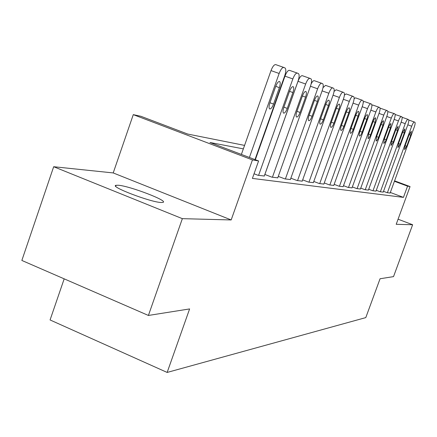 <?xml version="1.0" encoding="UTF-8"?>
<svg xmlns="http://www.w3.org/2000/svg" width="437" height="437" viewBox="0 0 437 437"><rect width="100%" height="100%" fill="white"/><g stroke="black" fill="none" stroke-linecap="round" stroke-linejoin="round"><path stroke-width="0.66" d="M118.176 185.239L116.062 185.299C108.884 186.32 150.781 202.331 161.149 202.495L162.908 202.391C169.239 201.096 129.368 185.845 118.176 185.239M64.184 278.85L50.075 319.955L167.153 372.439L365.791 317.606L380.064 278.751L393.524 276.621L412.632 224.744L398.08 219.199M167.153 372.439L189.614 308.926L148.405 315.454L21.85 260.447L53.68 166.721L182.355 218.658L231.173 219.948L252.449 159.915L133.28 114.641L140.9 116.286L187.692 134.044L244.573 145.401M231.173 219.948L113.216 172.932L53.68 166.721M113.216 172.932L133.28 114.641M148.405 315.454L182.355 218.658M243.343 148.875L209.957 142.495L258.595 160.958L252.4 178.411L403.444 197.382L390.334 192.466M254.05 173.768L258.016 175.292L264.281 176.007M264.827 174.456L271.89 177.16L277.752 177.832M278.271 176.384L284.88 178.908L290.376 179.536M290.856 178.187L297.062 180.552L302.224 181.142M302.677 179.875L308.511 182.092L313.367 182.65M313.793 181.459L319.289 183.545L323.866 184.07M324.27 182.95L329.454 184.917L333.775 185.408M334.158 184.354L339.057 186.206L343.143 186.675M343.504 185.681L348.142 187.435L352.014 187.877M352.359 186.932L356.756 188.593L360.427 189.013M360.749 188.123L364.928 189.691L368.413 190.095M368.724 189.248L372.69 190.74L376.006 191.122M376.301 190.319L380.075 191.734L383.238 192.1M383.517 191.335L387.116 192.684L390.126 193.028M394.584 180.836L410.053 186.577L396.201 224.307L412.632 224.744M410.053 186.577L407.563 186.157L394.425 181.279M403.444 197.382L407.563 186.157M258.595 160.958L252.449 159.915M259.004 148.285L259.36 148.356M258.174 151.71L257.814 151.639M249.396 157.467L279.139 73.476C280.772 69.325 282.34 67.32 283.848 67.473L285.011 67.959C286.153 69.002 286.06 71.586 284.738 75.705L254.995 159.587M283.76 67.44L275.747 64.621C274.218 64.463 272.639 66.457 271.011 70.603L241.382 154.425M275.747 86.335C277.085 82.937 278.364 81.331 279.576 81.511C280.488 82.331 280.417 84.374 279.369 87.646L273.551 104.061C272.207 107.458 270.924 109.086 269.689 108.933C268.782 108.152 268.842 106.142 269.88 102.897L275.747 86.335L279.369 87.646M258.584 175.368L292.85 78.933C294.423 74.918 295.915 72.979 297.329 73.105L298.411 73.563C299.471 74.547 299.356 77.032 298.072 81.009L264.238 176.127M297.329 73.105L289.474 70.341C288.043 70.204 286.541 72.138 284.973 76.142L255.334 159.718M289.529 91.328C290.823 88.05 292.036 86.493 293.167 86.652C294.014 87.422 293.926 89.388 292.91 92.551L287.273 108.398C285.978 111.681 284.755 113.259 283.602 113.128C282.755 112.391 282.837 110.452 283.848 107.316L289.529 91.328M272.426 177.231L305.649 84.024C307.167 80.146 308.593 78.261 309.915 78.365L310.931 78.791C311.914 79.725 311.783 82.118 310.532 85.969L277.714 177.946M309.915 78.365L302.3 75.683C300.956 75.568 299.52 77.447 298.007 81.315L264.866 174.472M302.399 95.993C303.644 92.824 304.797 91.311 305.862 91.448C306.648 92.185 306.55 94.081 305.556 97.134L300.088 112.456C298.837 115.63 297.673 117.16 296.592 117.045C295.805 116.346 295.904 114.478 296.887 111.446L302.399 95.993L305.556 97.134M285.383 178.979L317.623 88.787C319.092 85.035 320.452 83.199 321.692 83.287L322.643 83.685C323.56 84.576 323.413 86.881 322.195 90.606L290.337 179.645M314.438 100.352C315.64 97.293 316.743 95.823 317.743 95.943C318.48 96.637 318.36 98.467 317.393 101.428L312.089 116.258C310.882 119.323 309.767 120.809 308.757 120.71C308.019 120.044 308.134 118.241 309.09 115.308L314.438 100.352M311.155 83.904C312.389 81.55 313.433 80.474 314.296 80.681L321.692 83.287M297.537 180.612L328.843 93.25C330.268 89.618 331.568 87.832 332.743 87.903L333.633 88.279C334.491 89.126 334.327 91.355 333.141 94.96L302.186 181.24M325.723 104.443C326.892 101.482 327.947 100.051 328.886 100.155C329.574 100.816 329.443 102.586 328.504 105.454L323.347 119.82C322.178 122.792 321.119 124.234 320.163 124.152C319.474 123.518 319.6 121.776 320.534 118.93L325.723 104.443M323.019 87.651L325.554 85.368L332.743 87.903M308.954 182.153L339.391 97.446C340.773 93.922 342.013 92.185 343.121 92.24L343.957 92.595C344.76 93.403 344.585 95.556 343.427 99.057L313.334 182.742M336.332 108.289C337.462 105.415 338.473 104.022 339.358 104.11C340.002 104.749 339.866 106.453 338.943 109.239L333.934 123.168C332.803 126.053 331.787 127.457 330.885 127.385C330.241 126.779 330.377 125.091 331.284 122.333L336.332 108.289L338.943 109.239M334.065 91.426L336.129 89.776L343.121 92.24M319.709 183.6L349.31 101.395C350.654 97.975 351.845 96.282 352.894 96.326L353.68 96.653C354.434 97.429 354.249 99.51 353.123 102.908L323.833 184.157M346.317 111.91C347.415 109.119 348.382 107.764 349.218 107.841C349.824 108.447 349.676 110.102 348.781 112.801L343.908 126.326C342.805 129.123 341.832 130.488 340.98 130.428C340.379 129.849 340.521 128.216 341.406 125.534L346.317 111.91M344.405 95.113L346.088 93.922L352.894 96.326M329.848 184.966L358.668 105.12C359.973 101.794 361.12 100.144 362.109 100.177L362.852 100.488C363.562 101.226 363.366 103.247 362.268 106.546L333.748 185.49M355.734 115.324C356.8 112.615 357.728 111.293 358.52 111.359C359.088 111.938 358.935 113.538 358.056 116.166L353.315 129.303C352.249 132.018 351.31 133.351 350.507 133.301C349.939 132.744 350.086 131.166 350.955 128.56L355.734 115.324M354.123 98.675L355.483 97.839L362.109 100.177M339.429 186.26L367.506 108.633C368.773 105.399 369.877 103.793 370.816 103.815L371.521 104.11C372.187 104.82 371.98 106.775 370.909 109.987L343.116 186.757M364.627 118.547C365.66 115.914 366.556 114.625 367.309 114.68C367.845 115.237 367.681 116.788 366.829 119.345L362.202 132.116C361.17 134.754 360.268 136.054 359.504 136.016C358.968 135.481 359.127 133.946 359.973 131.411L364.627 118.547M363.278 102.105L364.36 101.531L370.816 103.815M348.497 187.478L375.869 111.959C377.098 108.813 378.163 107.245 379.054 107.256L379.72 107.535C380.348 108.218 380.135 110.119 379.087 113.238L351.987 187.948M373.045 121.595C374.05 119.039 374.908 117.777 375.623 117.821L375.126 122.349L370.62 134.782C369.609 137.344 368.746 138.611 368.02 138.584L368.506 134.11L373.045 121.595L375.126 122.349M371.914 105.393L372.756 105.033L379.054 107.256M357.089 188.637L383.79 115.111C384.986 112.047 386.013 110.517 386.86 110.517L387.493 110.785C388.083 111.435 387.865 113.281 386.838 116.324L360.399 189.084M381.015 124.485C381.993 121.994 382.823 120.765 383.506 120.803L382.992 125.2L378.595 137.305C377.612 139.802 376.781 141.042 376.088 141.02L376.59 136.672L381.015 124.485L382.992 125.2M380.081 108.551L380.714 108.349L386.86 110.517M365.245 189.734L391.301 118.099C392.47 115.117 393.458 113.62 394.267 113.615L394.846 113.855C395.425 114.494 395.206 116.291 394.201 119.252L368.391 190.161M388.586 127.227C389.536 124.802 390.334 123.6 390.984 123.627L390.459 127.904L386.166 139.703C385.21 142.134 384.407 143.341 383.746 143.325L384.265 139.103L388.586 127.227L390.459 127.904M387.821 111.582L394.267 113.615M372.99 190.778L398.44 120.94C399.576 118.028 400.532 116.57 401.308 116.559L401.876 116.794C402.406 117.4 402.177 119.148 401.199 122.038L375.984 191.182M395.775 129.833L398.091 126.315L397.555 130.477L393.36 141.981L391.028 145.521L391.552 141.408L395.775 129.833M395.157 114.494L401.308 116.559M380.365 191.772L405.23 123.644C406.339 120.803 407.268 119.372 408.005 119.356L408.546 119.58C409.048 120.164 408.819 121.863 407.852 124.687L383.216 192.16M402.614 132.313L404.853 128.871L404.307 132.924L400.21 144.15L397.954 147.613L398.489 143.604L402.614 132.313M402.138 117.307L408.005 119.356M387.39 192.722L411.698 126.217C412.779 123.442 413.675 122.043 414.385 122.021L414.899 122.234C415.374 122.797 415.139 124.458 414.2 127.211L390.104 193.088M409.125 134.672L411.293 131.308L410.742 135.257L406.738 146.215L404.553 149.601L405.094 145.696L409.125 134.672L410.742 135.257M271.011 70.603L279.139 73.476M273.551 104.061L269.935 102.744M284.973 76.142L292.85 78.933M292.91 92.551L289.523 91.344M287.273 108.398L283.897 107.18M298.007 81.315L305.649 84.024M300.088 112.456L296.936 111.315M310.434 86.242L317.623 88.787M317.393 101.428L314.432 100.368M312.089 116.258L309.134 115.188M322.102 90.863L328.843 93.25M328.504 105.454L325.723 104.459M323.347 119.82L320.572 118.815M333.054 95.2L339.391 97.446M333.934 123.168L331.322 122.223M343.351 99.281L349.31 101.395M348.781 112.801L346.312 111.921M343.908 126.326L341.444 125.435M353.047 103.121L358.668 105.12M358.056 116.166L355.729 115.33M353.315 129.303L350.987 128.462M362.191 106.748L367.506 108.633M366.829 119.345L364.627 118.553M362.202 132.116L360.006 131.324M370.838 110.173L375.869 111.959M370.62 134.782L368.538 134.028M379.021 113.418L383.79 115.111M378.595 137.305L376.623 136.59M386.778 116.493L391.301 118.099M386.166 139.703L384.292 139.026M394.141 119.416L398.44 120.94M397.555 130.477L395.769 129.838M393.36 141.981L391.579 141.337M401.139 122.191L405.23 123.644M404.307 132.924L402.608 132.318M400.21 144.15L398.517 143.533M407.803 124.829L411.698 126.217M408.786 120.038L414.385 122.021M406.738 146.215L405.121 145.63M116.062 185.299L115.734 186.255"/></g></svg>
